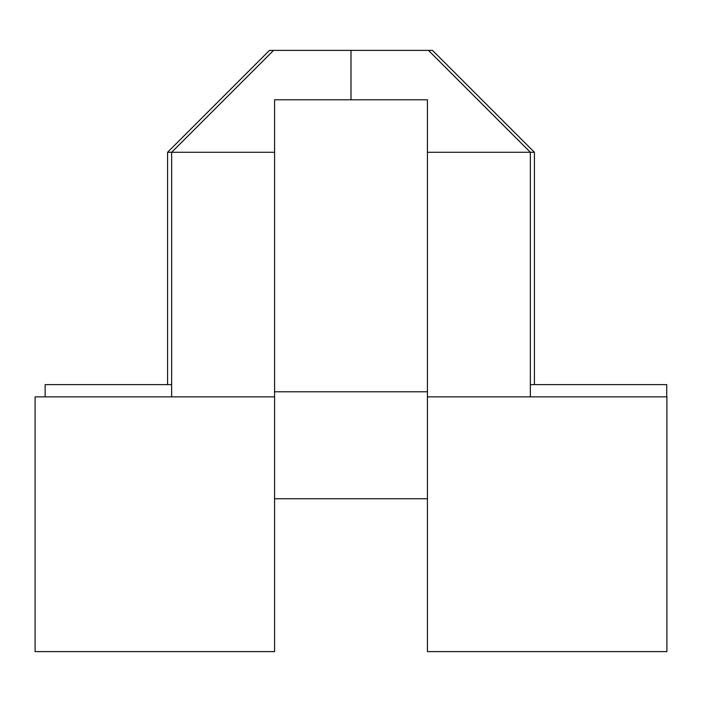 <?xml version="1.0" encoding="UTF-8"?>
<svg xmlns="http://www.w3.org/2000/svg" width="702" height="702" viewBox="0 0 702 702"><rect width="100%" height="100%" fill="white"/><g stroke="black" fill="none" stroke-linecap="round" stroke-linejoin="round"><path stroke-width="1.05" d="M273.552 50.386L171.648 152.29L167.576 152.29L269.48 50.386L351 50.386L351 99.789L351 50.386L269.48 50.386L167.576 152.29L274.57 152.29M534.424 152.29L432.52 50.386L428.448 50.386L432.52 50.386L534.424 152.29L530.352 152.29L534.424 152.29L534.424 384.626L534.424 152.29M167.576 152.29L167.576 384.626L167.576 152.29M666.9 396.858L427.43 396.858L666.9 396.858L666.9 651.614L427.43 651.614L666.9 651.614L666.9 396.858M427.43 498.762L427.43 651.614L427.43 498.762L274.57 498.762L274.57 99.789L427.43 99.789L427.43 498.762L274.57 498.762L274.57 391.795L427.43 391.795L274.57 391.795L274.57 99.789L427.43 99.789L427.43 498.762M274.57 396.858L35.1 396.858L35.1 651.614L35.1 396.858L274.57 396.858M274.57 651.614L35.1 651.614L274.57 651.614L274.57 498.762L274.57 651.614M427.43 152.29L530.352 152.29L530.352 396.858M351 50.386L428.448 50.386L351 50.386M666.742 384.626L530.352 384.626L666.742 384.626L666.742 396.858L666.742 384.626M171.648 384.626L45.13 384.626L171.648 384.626M45.13 396.858L45.13 384.626L45.13 396.858M171.648 396.858L171.648 152.29M428.448 50.386L530.352 152.29"/></g></svg>
